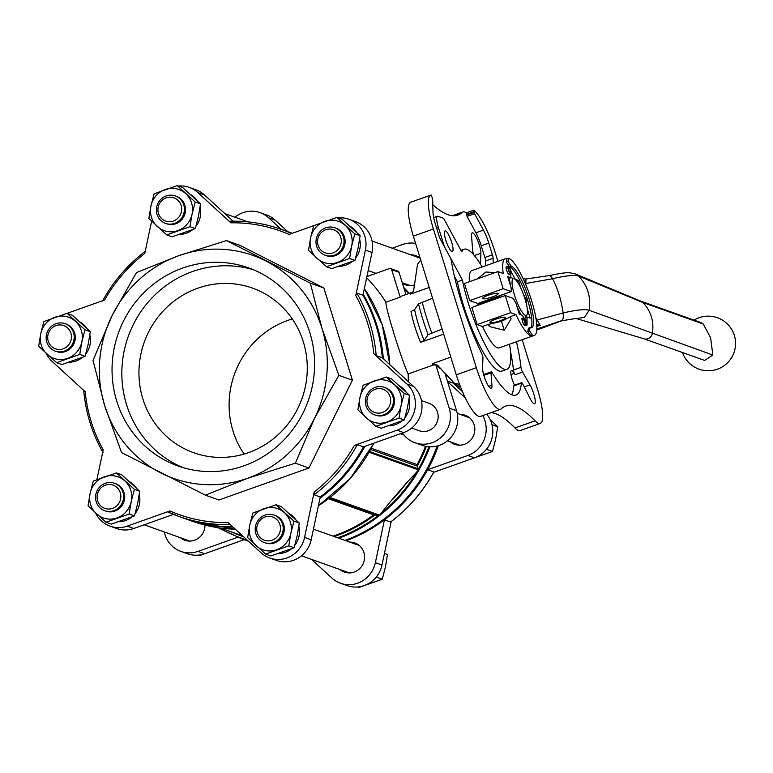<?xml version="1.0" encoding="UTF-8"?>
<svg xmlns="http://www.w3.org/2000/svg" width="773" height="773" viewBox="0 0 773 773"><rect width="100%" height="100%" fill="white"/><g stroke="black" fill="none" stroke-linecap="round" stroke-linejoin="round"><path stroke-width="1.16" d="M354.817 233.852L351.686 245.998L349.599 258.52L326.438 266.753L331.752 268.646L354.913 260.414L358.054 248.268L360.141 235.746L342.197 219.319L336.873 217.426L354.817 233.852L360.141 235.746M195.202 202.014L192.062 214.16L189.974 226.682L166.813 234.915L172.137 236.809L195.298 228.576L198.429 216.43L200.516 203.908L182.573 187.481L177.259 185.588L195.202 202.014L200.516 203.908M84.972 329.762L81.841 341.908L79.754 354.421L56.593 362.653L61.908 364.556L85.069 356.324L88.209 344.178L90.296 331.656L72.353 315.229L67.029 313.326L84.972 329.762L90.296 331.656M134.376 489.338L131.236 501.484L129.149 514.006L105.988 522.239L111.312 524.133L134.473 515.9L137.604 503.754L139.691 491.242L121.748 474.806L116.433 472.912L134.376 489.338L139.691 491.242M293.991 521.176L290.861 533.322L288.773 545.844L265.612 554.077L270.927 555.971L294.098 547.738L297.228 535.592L299.315 523.079L281.372 506.644L276.048 504.75L293.991 521.176L299.315 523.079M404.221 393.438L401.081 405.583L398.994 418.096L375.833 426.329L381.157 428.223L404.318 419.99L407.448 407.854L409.535 395.332L391.592 378.896L386.278 377.002L404.221 393.438L409.535 395.332M421.469 400.607L429.025 403.303A14.571 13.962 109.6 0 1 438.165 416.995A14.571 13.962 109.6 0 1 428.377 430.725A14.571 13.962 109.6 0 1 419.246 430.745L411.68 428.049M452.678 382.654L462.428 391.582M486.729 414.183A27.316 26.176 109.6 0 1 474.467 457.819L433.653 472.332M391.167 521.64L381.988 565.005A27.316 26.176 109.6 0 1 347.125 585.605L340.507 583.248A27.316 26.176 109.6 0 1 331.946 578.078L311.519 559.381M244.084 539.699L204.623 553.729A27.316 26.176 109.6 0 1 187.501 553.768L180.892 551.41A27.316 26.176 109.6 0 1 164.311 531.969M234.924 217.203A27.316 26.176 109.6 0 1 260.057 212.633L266.675 214.991A27.316 26.176 109.6 0 1 275.236 220.16L287.856 231.716M205.386 495.164L218.933 499.996L308.939 468.003L352.411 380.181L323.868 287.981L240.036 245.408L226.489 240.577L310.321 283.15L321.964 328.312L338.864 375.349L314.505 418.328L295.392 463.172L247.766 478.226L205.386 495.164L121.554 452.591L104.655 405.554L93.011 360.392L112.124 315.539L136.483 272.569L178.863 255.641L226.489 240.577M338.139 217.87A27.316 26.176 109.6 0 1 348.874 219.232L355.493 221.59A27.316 26.176 109.6 0 1 372.006 252.442L362.952 295.238A152.397 146.049 -70.4 0 1 382.326 357.822L376.2 355.638L373.784 353.696L406.84 383.978A27.316 26.176 109.6 0 1 397.051 430.223L354.372 445.393L357.348 444.678L363.474 446.862A152.397 146.049 -70.4 0 1 320.244 496.962L314.118 494.778A152.397 146.049 -70.4 0 0 357.348 444.678M348.874 219.232A27.316 26.176 109.6 0 1 365.397 250.075L355.773 295.528L356.826 293.054L362.952 295.238M178.515 186.032A27.316 26.176 109.6 0 1 189.259 187.395A27.316 26.176 109.6 0 1 197.82 192.554L230.885 222.837A150.58 144.3 -70.4 0 1 289.073 234.441L336.873 217.426M67.077 313.345L104.597 300.011A150.58 144.3 -70.4 0 1 144.773 253.447L151.614 221.146M96.886 479.656L103.196 449.867A150.58 144.3 -70.4 0 1 85.185 391.698L52.12 361.426A27.316 26.176 109.6 0 1 46.235 353.454M167.896 512.016A152.397 146.049 -70.4 0 0 178.795 516.422L167.896 512.016L169.896 510.953L127.207 526.123A27.316 26.176 109.6 0 1 110.085 526.171A27.316 26.176 109.6 0 1 95.63 513.04M314.118 494.778L314.196 491.957L304.572 537.409A27.316 26.176 109.6 0 1 269.709 558.009A27.316 26.176 109.6 0 1 261.139 552.84L228.083 522.558A150.58 144.3 -70.4 0 1 169.896 510.953M289.315 513.63A21.393 20.504 109.6 0 1 295.808 519.678M298.851 526.461A21.393 20.504 109.6 0 1 294.784 545.371M291.373 548.869A21.393 20.504 109.6 0 1 278.56 553.574M129.69 481.792A21.393 20.504 109.6 0 1 136.193 487.84M139.227 494.623A21.393 20.504 109.6 0 1 135.159 513.533M131.748 517.031A21.393 20.504 109.6 0 1 118.936 521.736M399.535 385.891A21.393 20.504 109.6 0 1 406.028 391.93M409.072 398.723A21.393 20.504 109.6 0 1 405.004 417.633M401.593 421.121A21.393 20.504 109.6 0 1 388.78 425.826M80.295 322.215A21.393 20.504 109.6 0 1 86.789 328.254M89.832 335.047A21.393 20.504 109.6 0 1 85.764 353.957M82.353 357.445A21.393 20.504 109.6 0 1 69.541 362.16M350.14 226.305A21.393 20.504 109.6 0 1 356.633 232.344M359.667 239.137A21.393 20.504 109.6 0 1 355.609 258.047M352.198 261.535A21.393 20.504 109.6 0 1 339.386 266.25M190.516 194.467A21.393 20.504 109.6 0 1 197.009 200.516M200.052 207.299A21.393 20.504 109.6 0 1 195.984 226.209M192.574 229.707A21.393 20.504 109.6 0 1 179.761 234.412M406.627 482.806L390.22 501.822A149.836 143.594 -70.4 0 0 406.627 482.806L418.657 469.965L369.098 452.292M390.22 501.822L379.64 515.176L378.664 515.427L373.678 514.876L328.477 498.759M425.469 446.272A149.305 143.082 -70.4 0 1 417.082 464.563L417.304 466.138L370.654 449.509M418.657 469.965L417.304 466.138M229.446 221.252L229.407 221.242C247.205 220.711 264.463 223.407 281.15 229.33A152.397 146.049 -70.4 0 0 229.446 221.252L230.885 222.837M230.209 524.509A152.397 146.049 -70.4 0 1 178.795 516.422L184.921 518.606A152.397 146.049 -70.4 0 0 232.654 526.751M292.146 233.349A152.397 146.049 -70.4 0 0 287.276 231.513L281.15 229.33A152.397 146.049 -70.4 0 1 291.614 233.533M390.558 522.026A152.397 146.049 -70.4 0 0 433.779 471.936L433.817 472.023C422.918 491.85 408.54 508.508 390.694 521.997L384.432 519.842A152.397 146.049 -70.4 0 0 427.653 469.752A152.397 146.049 -70.4 0 0 438.301 445.702M433.779 471.936L427.653 469.752L467.858 455.461L474.467 457.819M366.895 276.579L389.466 268.56A1.817 1.749 109.6 0 1 391.669 269.671L400.182 297.161A40.515 9.121 -109.6 0 1 401.39 296.165L412.183 292.329A40.515 9.121 -109.6 0 0 410.55 294.088L429.237 287.45M400.182 297.161L385.94 302.224C384.983 306.514 401.235 359.02 408.144 373.958A149.305 143.082 109.6 0 1 408.308 381.62M440.455 368.47A41.201 9.276 70.4 0 1 435.827 364.885L433.17 365.059L408.144 373.958M433.17 365.059A40.515 9.121 -109.6 0 1 432.117 363.774L450.804 357.126M442.127 329.085L428.078 334.67L424.145 340.458L420.551 342.362L443.692 334.129M516.461 341.734A91.04 20.494 -109.6 0 1 520.973 367.359A3.643 0.821 70.4 0 0 522.567 372.084L529.988 384.857A11.837 2.667 70.4 0 1 534.539 396.597A11.837 2.667 70.4 0 1 534.539 403.806A11.837 2.667 70.4 0 1 530.355 398.945L522.886 384.2A3.643 0.821 70.4 0 0 521.601 382.703A3.643 0.821 70.4 0 0 521.379 383.176A91.04 20.494 -109.6 0 1 515.987 395.051A91.04 20.494 -109.6 0 1 492.15 372.76A3.643 0.821 70.4 0 0 491.193 371.861A3.643 0.821 70.4 0 0 490.981 372.828L491.928 385.244A11.837 2.667 70.4 0 1 491.232 388.365A11.837 2.667 70.4 0 1 485.859 380.925A11.837 2.667 70.4 0 1 482.584 367.958L482.941 357.947A3.643 0.821 70.4 0 0 481.656 353.338A91.04 20.494 -109.6 0 1 451.374 261.071A3.643 0.821 70.4 0 0 449.954 256.965L440.552 239.562A5.459 1.227 70.4 0 1 438.996 235.775L435.373 224.064A18.755 4.223 70.4 0 1 432.986 212.121L432.638 198.758L431.112 195.009A40.061 9.015 -109.6 0 0 430.774 195.096A40.061 9.015 -109.6 0 0 433.411 229.001L476.342 367.697A40.061 9.015 -109.6 0 0 500.537 409.284A40.061 9.015 -109.6 0 0 501.3 408.811A227.6 51.24 70.4 0 1 505.639 406.115A227.6 51.24 70.4 0 1 535.051 420.841A40.061 9.015 -109.6 0 0 540.221 423.43A40.061 9.015 -109.6 0 0 537.593 389.524L522.171 339.714M497.918 261.371L494.652 250.839A40.061 9.015 -109.6 0 0 473.878 210.256L474.574 213.706L483.434 230.103A18.755 4.223 70.4 0 1 488.778 243.109L492.401 254.819A5.459 1.227 70.4 0 1 493.097 258.298L493.222 263.042M432.793 204.642A227.6 51.24 70.4 0 0 457.829 215.087A227.6 51.24 70.4 0 0 462.177 212.401A40.061 9.015 70.4 0 1 462.94 211.928A40.061 9.015 70.4 0 1 466.264 212.865M510.47 351.377A91.04 20.494 -109.6 0 1 513.446 370.035A3.643 0.821 70.4 0 0 515.05 374.75L514.258 373.388A10.01 2.251 70.4 0 0 511.407 370.547A10.01 2.251 70.4 0 0 514.528 385.215M521.601 382.703L514.074 385.379A3.643 0.821 70.4 0 0 513.861 385.853A91.04 20.494 -109.6 0 1 511.639 394.742M410.55 294.088L413.526 291.334L417.507 264.327L420.715 259.931M420.551 342.362A40.515 9.121 -109.6 0 1 411.004 311.538L414.608 309.635L418.541 303.857L432.58 298.262M432.117 363.774L437.547 365.243L454.292 383.176L459.674 384.49M460.872 387.814L454.292 383.176M491.106 412.627A227.6 51.24 70.4 0 1 514.992 427.971A40.061 9.015 70.4 0 0 520.161 430.561L540.221 423.43M430.774 195.096L410.714 202.226A40.061 9.015 70.4 0 0 413.352 236.132L456.283 374.818A40.061 9.015 70.4 0 0 480.477 416.405L500.537 409.284M366.644 277.768A149.305 143.082 109.6 0 1 385.94 302.224M446.166 377.156A152.397 146.049 -70.4 0 0 445.818 374.171M452.553 381.331L452.63 382.886L447.354 381.012M346.033 540.762A152.397 146.049 -70.4 0 0 384.432 519.842L375.369 562.647A27.316 26.176 109.6 0 1 340.507 583.248M409.284 293.354A152.397 146.049 -70.4 0 0 403.719 287.479M345.048 540.404A152.397 146.049 -70.4 0 0 437.083 446.05M408.782 293.537A152.397 146.049 -70.4 0 0 404.008 288.406M217.86 527.669L241.959 538.945L248.123 541.139A152.397 146.049 -70.4 0 0 248.519 541.284M319.974 498.237A152.397 146.049 -70.4 0 0 364.924 446.35M383.35 358.759A152.397 146.049 -70.4 0 0 363.155 294.252M292.204 233.33A152.397 146.049 -70.4 0 0 288.261 231.861A152.397 146.049 -70.4 0 0 287.769 231.687M185.404 518.78A152.397 146.049 -70.4 0 0 185.897 518.954A152.397 146.049 -70.4 0 0 233.04 527.109M485.695 265.719L485.57 260.974A5.459 1.227 70.4 0 0 484.884 257.496L481.25 245.775A18.755 4.223 70.4 0 0 475.917 232.779L467.047 216.382L474.574 213.706M466.351 212.933L467.047 216.382M483.173 372.702A10.01 2.251 70.4 0 0 482.854 371.079M491.193 371.861L483.676 374.538A3.643 0.821 70.4 0 0 483.637 374.557M480.497 264.26L480.893 253.244A11.837 2.667 70.4 0 0 477.617 240.277A11.837 2.667 70.4 0 0 472.245 232.837A11.837 2.667 70.4 0 0 471.549 235.958L472.593 249.698A10.01 2.251 70.4 0 0 473.569 254.617M435.827 364.885L449.21 408.115A27.316 26.176 109.6 0 1 442.272 436.204A27.316 26.176 109.6 0 1 414.966 442.755A27.316 26.176 109.6 0 1 402.453 433.015M444.958 373.262L456.563 410.734A27.316 26.176 109.6 0 1 449.625 438.822A27.316 26.176 109.6 0 1 422.309 445.374L414.966 442.755M390.607 268.55L397.96 271.168A1.817 1.749 109.6 0 1 399.023 272.289L405.912 294.552M260.057 212.633A27.316 26.176 109.6 0 1 268.627 217.802L281.237 229.359M237.591 537.303L198.014 551.371A27.316 26.176 109.6 0 1 180.892 551.41M204.961 525.07A15.479 14.832 109.6 0 1 184.863 540.259A15.479 14.832 109.6 0 1 180.447 537.728M349.85 542.124A15.479 14.832 109.6 0 1 354.875 542.946A15.479 14.832 109.6 0 1 363.648 562.502A15.479 14.832 109.6 0 1 344.487 572.097A15.479 14.832 109.6 0 1 340.072 569.556M482.719 415.613A27.316 26.176 109.6 0 1 467.858 455.461M460.07 414.376A15.479 14.832 109.6 0 1 465.104 415.198A15.479 14.832 109.6 0 1 473.878 434.764A15.479 14.832 109.6 0 1 454.708 444.359A15.479 14.832 109.6 0 1 450.292 441.818M447.567 381.669L465.298 397.921M392.182 248.201L402.559 244.519A27.316 26.176 109.6 0 1 415.603 243.398M410.676 254.79A15.479 14.832 109.6 0 1 415.7 255.621A15.479 14.832 109.6 0 1 420.193 258.221M414.666 284.87A15.479 14.832 109.6 0 1 405.303 284.773A15.479 14.832 109.6 0 1 402.453 283.382M189.259 187.395L195.869 189.752A27.316 26.176 109.6 0 1 204.439 194.922L233.108 221.175M173.461 514.403L133.826 528.481A27.316 26.176 109.6 0 1 116.704 528.529L110.085 526.171M320.244 496.962L311.19 539.767A27.316 26.176 109.6 0 1 276.328 560.367L269.709 558.009M382.326 357.822L413.458 386.336A27.316 26.176 109.6 0 1 403.67 432.58L363.474 446.862M352.411 380.181L338.864 375.349M308.939 468.003L295.392 463.172M323.868 287.981L310.321 283.15M160.842 472.941A118.356 113.418 -70.4 0 0 247.766 478.226A118.356 113.418 -70.4 0 0 314.505 418.328A118.356 113.418 -70.4 0 0 321.964 328.312A118.356 113.418 -70.4 0 0 265.786 260.926A118.356 113.418 -70.4 0 0 178.863 255.641A118.356 113.418 -70.4 0 0 112.124 315.539A118.356 113.418 -70.4 0 0 104.655 405.554A118.356 113.418 -70.4 0 0 160.842 472.941M243.92 465.819A105.147 100.77 -70.4 0 0 314.553 366.682A105.147 100.77 -70.4 0 0 248.626 267.893A105.147 100.77 -70.4 0 0 118.395 333.095A105.147 100.77 -70.4 0 0 178.003 465.974A105.147 100.77 -70.4 0 0 243.92 465.819M292.281 318.94A87.397 83.755 -70.4 0 0 244.104 454.06M248.558 452.62A87.397 83.755 -70.4 0 0 307.258 370.219A87.397 83.755 -70.4 0 0 252.462 288.107A87.397 83.755 -70.4 0 0 144.222 342.304A87.397 83.755 -70.4 0 0 193.762 452.746A87.397 83.755 -70.4 0 0 248.558 452.62M253.476 269.767A105.147 100.77 -70.4 0 0 128.192 336.584A105.147 100.77 -70.4 0 0 182.95 467.597M520.963 314.862L516.693 305.625M498.179 298.098A25.673 5.778 -109.6 0 1 497.87 297.045L477.811 304.175M497.87 297.045L503.039 294.503M510.624 286.029L509.223 278.338M514.528 295.218A19.48 4.387 -109.6 0 1 514.316 278.85A19.48 4.387 -109.6 0 1 523.901 295.615A19.48 4.387 -109.6 0 1 527.041 314.669A19.48 4.387 -109.6 0 1 514.528 295.218M417.294 257.158A15.479 14.832 109.6 0 1 418.86 257.216M408.762 285.537A15.479 14.832 109.6 0 1 407.506 284.59M466.689 416.734A15.479 14.832 109.6 0 1 468.264 416.792M458.157 445.122A15.479 14.832 109.6 0 1 456.901 444.175M356.469 544.482A15.479 14.832 109.6 0 1 358.034 544.54M347.937 572.87A15.479 14.832 109.6 0 1 346.681 571.923M188.322 541.032A15.479 14.832 109.6 0 1 187.066 540.085M375.833 426.329L357.889 409.903L359.976 397.38L363.117 385.234L386.278 377.002M398.994 418.096L404.318 419.99M288.773 545.844L294.098 547.738M265.612 554.077L247.669 537.641L249.756 525.128L252.887 512.982L276.048 504.75M105.988 522.239L88.045 505.803L90.132 493.29L93.272 481.144L116.433 472.912M129.149 514.006L134.473 515.9M56.593 362.653L38.65 346.227L40.737 333.704L43.868 321.558L67.029 313.326M79.754 354.421L85.069 356.324M189.974 226.682L195.298 228.576M166.813 234.915L148.87 218.479L150.957 205.966L154.098 193.82L177.259 185.588M349.599 258.52L354.913 260.414M326.438 266.753L308.495 250.317L310.582 237.804L313.712 225.658M382.403 412.463A12.329 11.817 -70.4 0 0 386.829 391.582A12.329 11.817 -70.4 0 0 367.214 398.559A12.329 11.817 -70.4 0 0 382.403 412.463M383.659 414.782A14.571 13.962 -70.4 0 0 393.438 401.052A14.571 13.962 -70.4 0 0 384.307 387.36A14.571 13.962 -70.4 0 0 366.267 396.394A14.571 13.962 -70.4 0 0 374.528 414.801A14.571 13.962 -70.4 0 0 383.659 414.782M384.307 387.36L385.418 387.756A14.571 13.962 109.6 0 1 394.549 401.448A14.571 13.962 109.6 0 1 384.77 415.178A14.571 13.962 109.6 0 1 375.639 415.198L374.528 414.801M359.976 397.38A21.847 20.939 109.6 0 1 374.171 380.934A21.847 20.939 109.6 0 1 394.723 385.031A21.847 20.939 109.6 0 1 401.081 405.583A21.847 20.939 109.6 0 1 386.887 422.029A21.847 20.939 109.6 0 1 366.334 417.922A21.847 20.939 109.6 0 1 359.976 397.38M272.183 540.211A12.329 11.817 -70.4 0 0 276.599 519.33A12.329 11.817 -70.4 0 0 256.994 526.297A12.329 11.817 -70.4 0 0 272.183 540.211M273.429 542.52A14.571 13.962 -70.4 0 0 283.218 528.79A14.571 13.962 -70.4 0 0 274.086 515.108A14.571 13.962 -70.4 0 0 256.047 524.142A14.571 13.962 -70.4 0 0 264.298 542.549A14.571 13.962 -70.4 0 0 273.429 542.52M274.086 515.108L275.198 515.504A14.571 13.962 109.6 0 1 284.329 529.186A14.571 13.962 109.6 0 1 274.55 542.917A14.571 13.962 109.6 0 1 265.419 542.946L264.298 542.549M256.114 545.67A21.847 20.939 109.6 0 1 249.756 525.128A21.847 20.939 109.6 0 1 263.951 508.673A21.847 20.939 109.6 0 1 284.503 512.779A21.847 20.939 109.6 0 1 290.861 533.322A21.847 20.939 109.6 0 1 276.666 549.767A21.847 20.939 109.6 0 1 256.114 545.67M112.558 508.373A12.329 11.817 -70.4 0 0 116.984 487.492A12.329 11.817 -70.4 0 0 97.369 494.459A12.329 11.817 -70.4 0 0 112.558 508.373M113.815 510.682A14.571 13.962 -70.4 0 0 123.593 496.952A14.571 13.962 -70.4 0 0 114.462 483.27A14.571 13.962 -70.4 0 0 96.422 492.304A14.571 13.962 -70.4 0 0 104.684 510.711A14.571 13.962 -70.4 0 0 113.815 510.682M114.462 483.27L115.573 483.666A14.571 13.962 109.6 0 1 124.714 497.348A14.571 13.962 109.6 0 1 114.926 511.088A14.571 13.962 109.6 0 1 105.795 511.108L104.684 510.711M90.132 493.29A21.847 20.939 109.6 0 1 104.326 476.835A21.847 20.939 109.6 0 1 124.878 480.941A21.847 20.939 109.6 0 1 131.236 501.484A21.847 20.939 109.6 0 1 117.042 517.929A21.847 20.939 109.6 0 1 96.49 513.832A21.847 20.939 109.6 0 1 90.132 493.29M63.164 348.787A12.329 11.817 -70.4 0 0 67.58 327.907A12.329 11.817 -70.4 0 0 47.974 334.883A12.329 11.817 -70.4 0 0 63.164 348.787M64.41 351.106A14.571 13.962 -70.4 0 0 74.198 337.376A14.571 13.962 -70.4 0 0 65.067 323.684A14.571 13.962 -70.4 0 0 47.027 332.719A14.571 13.962 -70.4 0 0 55.279 351.126A14.571 13.962 -70.4 0 0 64.41 351.106M65.067 323.684L66.178 324.08A14.571 13.962 109.6 0 1 75.31 337.772A14.571 13.962 109.6 0 1 65.531 351.502A14.571 13.962 109.6 0 1 56.4 351.522L55.279 351.126M40.737 333.704A21.847 20.939 109.6 0 1 54.931 317.259A21.847 20.939 109.6 0 1 75.483 321.355A21.847 20.939 109.6 0 1 81.841 341.908A21.847 20.939 109.6 0 1 67.647 358.353A21.847 20.939 109.6 0 1 47.095 354.256A21.847 20.939 109.6 0 1 40.737 333.704M173.384 221.049A12.329 11.817 -70.4 0 0 177.809 200.168A12.329 11.817 -70.4 0 0 158.194 207.135A12.329 11.817 -70.4 0 0 173.384 221.049M174.64 223.358A14.571 13.962 -70.4 0 0 184.418 209.628A14.571 13.962 -70.4 0 0 175.287 195.946A14.571 13.962 -70.4 0 0 157.248 204.98A14.571 13.962 -70.4 0 0 165.499 223.387A14.571 13.962 -70.4 0 0 174.64 223.358M175.287 195.946L176.399 196.342A14.571 13.962 109.6 0 1 185.53 210.024A14.571 13.962 109.6 0 1 175.751 223.755A14.571 13.962 109.6 0 1 166.62 223.784L165.499 223.387M157.315 226.508A21.847 20.939 109.6 0 1 150.957 205.966A21.847 20.939 109.6 0 1 165.151 189.511A21.847 20.939 109.6 0 1 185.704 193.617A21.847 20.939 109.6 0 1 192.062 214.16A21.847 20.939 109.6 0 1 177.867 230.605A21.847 20.939 109.6 0 1 157.315 226.508M333.008 252.887A12.329 11.817 -70.4 0 0 337.424 232.006A12.329 11.817 -70.4 0 0 317.819 238.973A12.329 11.817 -70.4 0 0 333.008 252.887M334.255 255.196A14.571 13.962 -70.4 0 0 344.043 241.466A14.571 13.962 -70.4 0 0 334.912 227.784A14.571 13.962 -70.4 0 0 316.872 236.809A14.571 13.962 -70.4 0 0 325.124 255.225A14.571 13.962 -70.4 0 0 334.255 255.196M334.912 227.784L336.023 228.18A14.571 13.962 109.6 0 1 345.154 241.862A14.571 13.962 109.6 0 1 335.366 255.592A14.571 13.962 109.6 0 1 326.235 255.621L325.124 255.225M310.582 237.804A21.847 20.939 109.6 0 1 324.766 221.349A21.847 20.939 109.6 0 1 345.318 225.455A21.847 20.939 109.6 0 1 351.686 245.998A21.847 20.939 109.6 0 1 337.492 262.443A21.847 20.939 109.6 0 1 316.94 258.346A21.847 20.939 109.6 0 1 310.582 237.804M490.15 419.546L497.735 426.773L495.648 439.296L492.507 451.442L469.308 459.655M497.735 426.773L492.411 424.879M492.507 451.442L487.193 449.538M384.442 553.429L387.505 554.521L385.418 567.034L382.287 579.18L359.126 587.412L357.86 586.968M382.287 579.18L376.963 577.286M222.624 547.332L199.502 555.574L198.246 555.13M561.401 320.901A10.32 3.517 76.5 0 0 561.604 320.843A10.32 3.517 76.5 0 0 561.952 320.631L562.106 320.486A10.32 3.517 -103.5 0 0 563.092 312.988A38.669 13.199 -103.5 0 0 559.072 294.677A38.669 13.199 -103.5 0 0 552.492 278.734A10.32 3.517 -103.5 0 0 549.033 275.623L525.196 279.092M561.952 320.631L536.742 330.11M506.479 266.666A4.097 0.918 70.4 0 0 506.305 266.656A4.097 0.918 70.4 0 0 506.682 270.473A4.097 0.918 70.4 0 0 508.866 274.376L509.107 274.463A4.097 0.918 70.4 0 0 509.291 274.463A4.097 0.918 70.4 0 0 509.426 274.347M510.769 273.942L510.866 277.749L507.716 276.628L511.127 287.662L511.233 291.585L503.175 288.716L469.742 300.6L464.438 283.478L497.87 271.594L503.175 288.716M520.944 288.397L518.49 280.473L515.33 279.343L510.905 271.149M526.693 305.383L526.558 300.098L523.427 294.31M527.089 323.868L526.993 317.017L530.152 318.138L527.283 308.881M532.529 335.318L529.428 330.776L530.143 327.607A32.775 7.382 70.4 0 0 531.582 327.675A32.775 7.382 70.4 0 0 528.519 297.122A32.775 7.382 70.4 0 0 511.059 265.97L507.958 261.438L508.673 258.259A40.969 9.228 70.4 0 1 530.5 297.209A40.969 9.228 70.4 0 1 534.327 335.395A40.969 9.228 70.4 0 1 532.529 335.318L530.858 335.907A40.969 9.228 70.4 0 1 515.968 314.601L510.595 312.688L505.291 295.566L513.349 298.436L515.958 303.267L519.369 314.292L522.529 315.423L523.785 317.751M530.858 335.907L527.756 331.375L528.471 328.206L530.143 327.607M530.665 327.742A32.775 7.382 70.4 0 0 526.22 295.856A32.775 7.382 70.4 0 0 509.388 266.559L506.286 262.028L507.001 258.858A40.969 9.228 70.4 0 0 505.213 258.781A40.969 9.228 70.4 0 0 503.242 273.507L497.87 271.594M522.21 318.35A2.734 0.618 70.4 0 0 522.094 318.35A2.734 0.618 70.4 0 0 521.978 319.413A4.551 1.024 70.4 0 0 523.901 324.892L524.471 325.472L526.142 324.873L525.36 320.273M515.968 314.601L510.112 316.688A40.969 9.228 -109.6 0 0 511.108 318.805L504.228 330.245L501.474 321.336L510.238 316.949M505.291 295.566L471.859 307.451L477.163 324.573L482.536 326.486L488.381 324.409A40.969 9.228 70.4 0 0 489.377 326.525L504.228 330.245M482.536 326.486A40.969 9.228 70.4 0 0 499.223 347.869L534.327 335.395M505.213 258.781L471.781 270.666A40.969 9.228 70.4 0 0 469.404 281.71M477.376 278.879L485.956 271.999L494.875 272.656M508.673 258.259L507.001 258.858M510.595 312.688L477.163 324.573M495.59 319.239A8.194 1.44 -17.2 0 1 505.619 317.606A8.194 1.44 -17.2 0 1 498.218 321.404A8.194 1.44 -17.2 0 1 489.966 322.447A8.194 1.44 -17.2 0 1 495.59 319.239M488.381 324.409L501.474 321.336M510.866 277.749L508.334 278.647M511.233 291.585L477.801 303.47L477.849 305.325M492.585 296.842A8.194 1.44 162.8 0 0 498.199 293.634A8.194 1.44 162.8 0 0 489.947 294.677A8.194 1.44 162.8 0 0 482.545 298.475A8.194 1.44 162.8 0 0 492.585 296.842M477.801 303.47L469.742 300.6M526.993 317.017L525.389 317.587M526.558 300.098L525.466 300.484M518.49 280.473L516.712 281.101M536.81 326.312L540.259 325.51L538.568 324.911A37.365 8.416 70.4 0 0 536.887 324.863A37.365 8.416 70.4 0 0 536.742 324.921M535.805 317.587L540.259 325.51M522.809 277.942A37.365 8.416 70.4 0 0 524.287 278.763L525.969 279.362L525.766 284.58M562.058 320.534A10.32 3.517 -103.5 0 0 563.092 312.988A38.689 13.199 -103.5 0 0 559.072 294.677A38.689 13.199 -103.5 0 0 552.492 278.744A10.32 3.517 -103.5 0 0 548.975 275.632M640.614 301.084L701.353 322.737L703.227 324.022L710.619 337.762L712.832 355.039L704.638 360.431L643.909 338.777M575.508 274.029L578.533 276.029C587.625 285.469 591.152 296.89 589.132 310.273L584.523 317.307L576.465 318.582L644.064 338.825A6.677 6.397 -70.4 0 0 652.325 333.472A35.046 33.587 -70.4 0 0 642.721 302.446A6.677 6.397 -70.4 0 0 640.759 301.151L575.054 273.845C567.633 272.454 569.208 271.623 548.927 275.642M561.517 320.824L576.059 318.447M489.377 326.525L488.768 324.544M507.958 261.438L506.286 262.028M529.428 330.776L527.756 331.375M511.059 265.97L509.388 266.559M508.402 266.163L508.151 266.076A4.097 0.918 70.4 0 0 507.977 266.067A4.097 0.918 70.4 0 0 508.354 269.883A4.097 0.918 70.4 0 0 510.538 273.777L510.779 273.864A4.097 0.918 70.4 0 0 510.963 273.874A4.097 0.918 70.4 0 0 510.576 270.057A4.097 0.918 70.4 0 0 508.402 266.163M508.769 267.361L508.528 267.274A2.821 0.638 70.4 0 0 508.402 267.265A2.821 0.638 70.4 0 0 508.663 269.893A2.821 0.638 70.4 0 0 510.17 272.579L510.412 272.666A2.821 0.638 70.4 0 0 510.538 272.676A2.821 0.638 70.4 0 0 510.277 270.038A2.821 0.638 70.4 0 0 508.769 267.361L508.248 267.545M525.708 320.148A3.372 0.754 70.4 0 1 526.703 323.868L527.176 324.728A4.551 1.024 70.4 0 0 525.775 319.587L524.935 318.486L525.505 323.491A3.372 0.754 70.4 0 1 524.142 319.742L523.881 317.761A2.734 0.618 70.4 0 0 523.765 317.751A2.734 0.618 70.4 0 0 523.65 318.814A4.551 1.024 70.4 0 0 525.572 324.302L526.142 324.873M526.993 324.96L525.321 325.559M482.13 266.985A63.724 14.349 70.4 0 0 464.158 249.215A63.724 14.349 70.4 0 0 461.694 251.776L443.596 218.295L438.165 216.353A12.745 2.87 70.4 0 0 437.45 216.266A12.745 2.87 70.4 0 0 438.455 227.581L444.33 246.558L462.428 280.039A63.724 14.349 70.4 0 0 483.676 341.879A63.724 14.349 70.4 0 0 506.837 369.31A63.724 14.349 70.4 0 0 509.571 344.188M436.658 228.219L438.455 227.581M454.408 276.27L457.413 281.826L462.428 280.039M457.413 281.826A63.724 14.349 70.4 0 0 478.661 343.656A63.724 14.349 70.4 0 0 501.822 371.098L506.837 369.31M451.896 251.496A10.928 2.464 70.4 0 0 452.379 251.515A10.928 2.464 70.4 0 0 451.036 240.393A10.928 2.464 70.4 0 0 445.055 230.924A10.928 2.464 70.4 0 0 446.079 241.108A10.928 2.464 70.4 0 0 451.896 251.496M373.784 353.696A150.58 144.3 -70.4 0 0 355.773 295.528M314.196 491.957A150.58 144.3 -70.4 0 0 354.372 445.393M220.701 528.075L241.756 535.583A149.305 143.082 -70.4 0 0 242.645 535.902M333.086 536.143A149.305 143.082 -70.4 0 0 373.678 514.876M318.379 505.784A152.397 146.049 -70.4 0 0 373.842 443.18M389.766 364.643A152.397 146.049 -70.4 0 0 364.363 288.571M192.062 521.157A152.397 146.049 -70.4 0 0 235.379 529.244L192.062 521.157L185.897 518.954M230.702 531.64A149.836 143.594 -70.4 0 0 243.64 536.81M334.236 536.549A149.836 143.594 -70.4 0 0 375.33 514.673M380.925 513.417A151.866 145.537 -70.4 0 0 417.005 471.598M219.107 527.862A151.866 145.537 -70.4 0 0 247.283 540.153M337.762 537.805A151.866 145.537 -70.4 0 0 378.441 515.378M417.265 466.061A149.836 143.594 -70.4 0 0 426.338 446.446M418.608 468.834A151.866 145.537 -70.4 0 0 428.918 446.765M338.883 538.211A152.397 146.049 -70.4 0 0 429.836 446.813M241.959 538.945A152.397 146.049 -70.4 0 0 248.23 541.013M376.2 355.638A152.397 146.049 -70.4 0 0 356.826 293.054M452.765 215.744L462.177 212.401M513.446 370.035L520.973 367.359M513.861 385.853L521.379 383.176M456.283 374.818L476.342 367.697M413.352 236.132L433.411 229.001M431.721 332.786A68.275 15.373 -109.6 0 1 422.184 301.963M445.789 374.151L438.958 366.866A43.51 9.798 -109.6 0 1 437.547 365.243M428.078 334.67A65.28 14.697 -109.6 0 1 418.541 303.857M424.145 340.458A43.51 9.798 -109.6 0 1 414.608 309.635M403.941 435.006L400.404 433.74M417.082 464.563L371.33 448.253M452.63 382.886A152.397 146.049 -70.4 0 0 452.485 381.263M514.992 427.971L535.051 420.841M515.05 374.75L522.567 372.084M510.982 374.557L514.258 373.388M524.258 386.896L529.988 384.857M483.869 375.359L490.981 372.828M488.72 386.374L491.928 385.244M485.57 260.974L493.097 258.298M484.884 257.496L492.401 254.819M481.25 245.775L488.778 243.109M475.917 232.779L483.434 230.103M466.534 215.116L474.052 212.449M466.322 214.43L473.839 211.754M474.371 255.563L480.893 253.244M456.563 410.734L449.21 408.115M399.023 272.289L391.669 269.671M268.627 217.802L275.236 220.16M198.014 551.371L204.623 553.729M375.369 562.647L381.988 565.005M204.439 194.922L197.82 192.554M133.826 528.481L127.207 526.123M311.19 539.767L304.572 537.409M403.67 432.58L397.051 430.223M413.458 386.336L406.84 383.978M372.006 252.442L365.397 250.075M375.407 514.683L329.192 498.208M378.664 515.427L329.559 497.918M379.64 515.176L330.081 497.512M418.705 469.018L369.542 451.5M536.82 329.018L562.106 320.486M536.935 320.041L563.092 312.988A40.969 7.208 162.8 0 1 589.132 310.273L712.832 355.039M525.63 283.536L552.492 278.734M703.227 324.022L642.721 302.446L578.533 276.029A40.969 7.208 162.8 0 0 552.492 278.744M538.568 324.911L536.781 325.597M510.538 273.777L508.866 274.376M510.779 273.864L509.107 274.463M523.65 318.814L521.978 319.413M525.572 324.302L523.901 324.892M527.041 324.979L525.369 325.568M524.925 319.636L524.171 319.906M248.027 221.88L224.856 213.619M189.887 541.09L144.193 524.799M359.29 545.487L313.432 529.138M349.512 572.928L301.46 555.797M420.116 258.163L372.064 241.031M410.337 285.604L402.25 282.715M375.978 273.352L368.17 270.569M364.363 288.542L382.181 324.689L389.834 364.701M373.948 443.142L350.333 478.429L318.37 505.851M103.041 452.611C92.103 433.373 85.648 412.55 83.687 390.123M102.558 300.977C113.467 281.15 127.845 264.492 145.691 251.003M413.526 291.334L412.183 292.329M292.291 233.301L288.261 231.861M452.302 215.706L462.94 211.928M466.196 212.884L473.723 210.217M514.316 278.85L510.866 277.546M527.041 314.669L524.403 318.949M469.52 417.739L457.23 413.362M459.732 445.18L447.451 440.803M682.501 352.536A27.316 27.316 0 0 0 716.832 369.397A27.316 27.316 0 0 0 734.35 335.385A27.316 27.316 0 0 0 694.048 320.138M507.977 266.067L506.305 266.656M510.963 273.874L509.291 274.463M523.765 317.751L522.094 318.35M527.099 324.979L525.427 325.578M524.935 318.486L524.258 318.727M561.604 320.843L560.183 321.413M433.692 217.6L437.45 216.266M460.93 250.365L464.158 249.215"/></g></svg>
